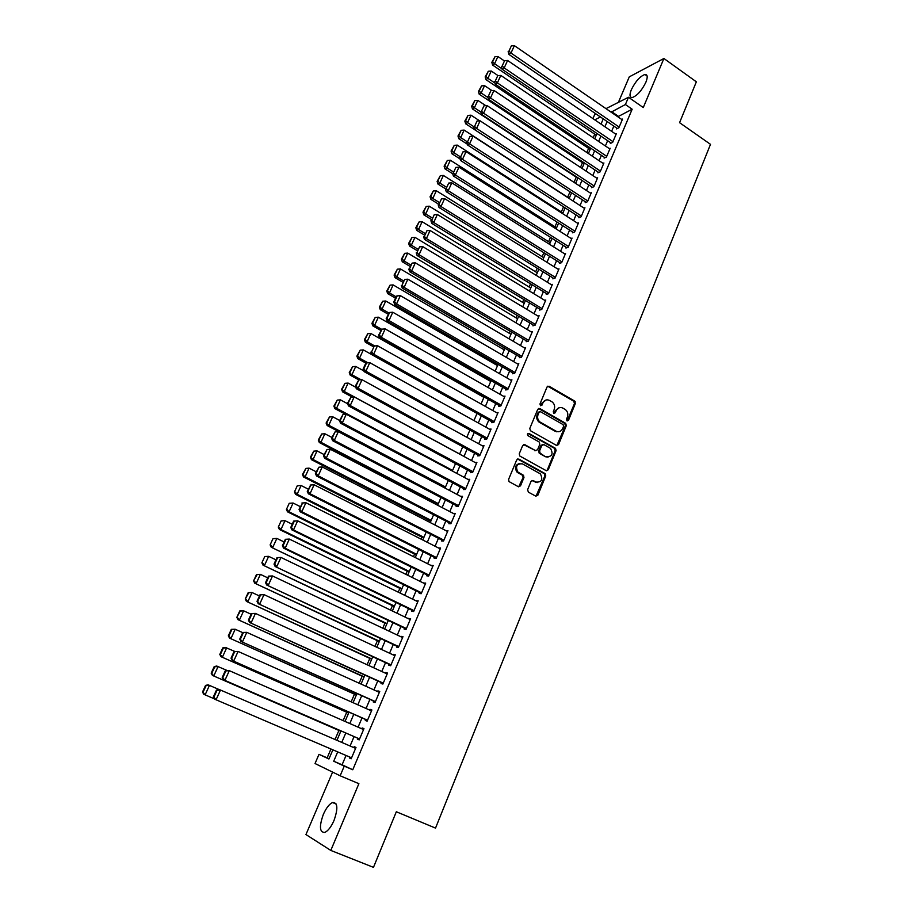 <?xml version="1.0" encoding="UTF-8"?>
<svg xmlns="http://www.w3.org/2000/svg" width="913" height="913" viewBox="0 0 913 913"><rect width="100%" height="100%" fill="white"/><g stroke="black" fill="none" stroke-linecap="round" stroke-linejoin="round"><path stroke-width="1.37" d="M567.03 420.882L568.479 420.334L575.384 403.432L574.711 401.092L549.135 386.222L547.047 386.986L539.971 403.991L540.507 405.692L541.98 405.144L542.904 402.93C544.468 399.985 546.704 399.152 549.615 400.453L552.148 401.937C554.488 403.911 555.172 406.411 554.202 409.423L553.289 411.626L553.723 413.258L555.287 412.767L556.2 410.576C557.752 407.632 559.966 406.799 562.842 408.077L565.341 409.549C567.669 411.501 568.354 413.988 567.395 417.001L566.494 419.204L567.03 420.882M567.167 420.95L574.46 403.569L573.786 401.229L547.732 386.199M540.701 405.771L542.002 403.067L542.904 402.93M553.997 413.395L555.287 410.702L556.2 410.576M333.998 820.525C338.209 808.416 337.73 802.413 332.56 802.538C329.296 804.011 326.226 807.948 323.35 814.373C319.082 826.448 319.561 832.462 324.788 832.428C328.052 830.944 331.122 826.973 333.998 820.525M645.879 82.25C647.91 77 647.591 74.41 644.92 74.478C639.99 76.327 635.471 81.405 631.351 89.702C629.285 94.986 629.605 97.588 632.31 97.52C637.217 95.682 641.736 90.592 645.879 82.25M527.6 489.71L528.387 492.153L535.726 496.124L537.848 495.268L545.757 475.913L545.266 473.687L518.846 459.079L516.701 459.912L508.598 479.393L509.02 481.585L518.367 486.72L520.513 485.853L523.959 477.522L523.491 475.308L517.876 472.032C515.194 466.281 516.701 463.553 522.396 463.861L540.382 473.87C543.155 479.576 541.706 482.326 536.022 482.098L533.158 480.535L531.024 481.391L527.6 489.71M346.05 755.473L342.09 764.786L352.76 769.762L344.247 766.144L340.15 775.788L315.031 763.53L318.979 754.355L328.931 759L332.868 749.824M605.992 108.636L628.498 97.257L643.277 107.551L663.911 58.489L696.357 81.816L679.569 122.673L710.497 144.334L435.524 828.102L396.322 811.76L373.474 867.35L330.803 850.425L358.889 783.674L340.15 775.788M628.498 97.257L625.405 104.527L611.139 112.173M352.76 769.762L632.161 109.218L625.405 104.527M556.474 445.407L558.562 444.597L566.3 425.641L565.695 423.335L539.857 408.545L537.746 409.332L529.814 428.391L530.373 430.685L556.474 445.407M556.085 450.645L548.257 469.796L546.157 470.629L519.748 455.998L519.257 453.761L522.704 445.487L524.838 444.677L535.44 450.577L537.563 449.755L539.811 444.311L539.263 442.04L527.862 435.592C527.086 434.086 527.452 433.367 528.969 433.435L555.538 448.374L556.085 450.645L555.172 450.725L547.355 469.853L548.257 469.796M332.606 772.101L305.946 834.562L330.803 850.425M663.911 58.489L629.285 76.852L618.398 102.359M616.823 128.174L616.515 128.893L618.843 127.786L622.54 119.078L621.742 119.466M610.649 142.713L610.341 143.444L612.657 142.382L616.378 133.618L615.556 133.994M604.429 157.367L604.121 158.097L606.426 157.07L610.169 148.248L609.325 148.625M598.163 172.101L597.855 172.842L600.149 171.849L603.915 162.971L603.059 163.347M591.864 186.937L591.556 187.69L593.838 186.731L597.627 177.795L596.748 178.172M585.53 201.876L585.21 202.629L587.481 201.716L591.304 192.723L590.403 193.088M579.139 216.917L578.819 217.671L581.09 216.803L584.925 207.742L584 208.107M572.713 232.05L572.394 232.804L574.642 231.982L578.511 222.863L577.564 223.217M566.243 247.286L565.923 248.051L568.16 247.263L572.052 238.088L571.082 238.43M559.726 262.624L559.407 263.389L561.632 262.659L565.558 253.403L564.554 253.757M553.175 278.066L552.844 278.842L555.058 278.145L559.007 268.833L557.98 269.175M546.567 293.609L546.236 294.397L548.451 293.735L552.422 284.365L551.361 284.696M539.925 309.267L539.594 310.055L541.786 309.439L545.791 300.012L544.684 300.32M533.238 325.028L532.895 325.815L535.086 325.245L539.115 315.75L537.974 316.058M526.504 340.891L526.162 341.69L528.33 341.165L532.382 331.602L531.206 331.898M519.714 356.869L519.371 357.668L521.528 357.188L525.614 347.568L524.393 347.842M512.889 372.949L512.547 373.759L514.681 373.326L518.801 363.636L517.534 363.899M506.007 389.143L505.665 389.954L507.788 389.577L511.931 379.819L510.618 380.07M499.08 405.452L498.738 406.274L500.849 405.943L505.026 396.105L503.645 396.345M492.118 421.874L491.765 422.696L493.865 422.411L498.064 412.516L496.626 412.733M485.088 438.411L484.735 439.233L486.823 439.005L491.057 429.042L489.551 429.224M478.024 455.062L477.67 455.895L479.736 455.713L483.993 445.67L482.418 445.829M470.903 471.827L470.549 472.66L472.603 472.535L476.894 462.423L475.216 462.56M463.736 488.706L463.37 489.551L465.413 489.482L469.739 479.302L467.97 479.393M456.511 505.711L456.146 506.567L458.178 506.544L462.526 496.295L460.654 496.341M449.242 522.841L448.876 523.697L450.885 523.731L455.267 513.403L453.259 513.403M441.915 540.085L441.55 540.953L443.547 541.032L447.952 530.636L445.932 530.647M434.542 557.455L434.177 558.322L436.152 558.459L440.591 547.994L438.548 548.017M427.113 574.95L426.736 575.829L428.699 576.023L433.184 565.467L431.119 565.501M419.638 592.571L419.261 593.45L421.201 593.701L425.709 583.076L423.643 583.122M412.094 610.318L411.717 611.208L413.646 611.516L418.188 600.811L416.111 600.868M404.505 628.19L404.128 629.091L406.034 629.456L410.61 618.672L408.522 618.752M396.858 646.199L396.482 647.1L398.376 647.522L402.975 636.669L400.875 636.749M389.155 664.333L388.778 665.246L390.65 665.725L395.295 654.792L393.172 654.895M381.406 682.604L381.018 683.517L382.867 684.065L387.546 673.052L385.674 672.539L385.412 673.166M373.588 701.013L373.2 701.937L375.038 702.542L379.74 691.438L377.891 690.867L377.594 691.563M365.714 719.547L365.314 720.483L367.14 721.144L371.888 709.972L370.05 709.333L369.719 710.109M357.782 738.229L357.382 739.165L359.186 739.895L363.967 728.631L362.153 727.935L361.788 728.791M632.161 109.218L617.804 116.761M613.833 126.12L611.619 131.312M607.636 140.682L605.387 145.966M601.405 155.336L599.111 160.711M595.128 170.08L592.799 175.547M588.805 184.928L586.443 190.486M582.448 199.879L580.04 205.528M576.046 214.92L573.604 220.672M569.598 230.065L567.11 235.908M563.116 245.312L560.582 251.258M556.588 260.662L554.008 266.699M550.014 276.114L547.401 282.254M543.395 291.669L540.736 297.912M536.73 307.327L534.025 313.684M530.019 323.099L527.269 329.547M523.263 338.974L520.467 345.536M516.461 354.963L513.62 361.628M509.614 371.055L506.726 377.834M502.721 387.26L499.788 394.142M495.77 403.58L492.803 410.576M488.786 420.014L485.762 427.124M481.744 436.562L478.674 443.775M474.657 453.225L471.53 460.551M467.513 470.001L464.34 477.453M460.323 486.891L457.105 494.469M453.088 503.919L449.812 511.6M445.795 521.049L442.474 528.867M438.445 538.316L435.067 546.248M431.05 555.697L427.626 563.755M423.598 573.204L420.117 581.387M416.1 590.837L412.562 599.145M408.545 608.594L404.95 617.04M400.933 626.489L397.281 635.06M393.263 644.51L389.566 653.206M385.537 662.655L381.782 671.489M377.765 680.938L373.942 689.908M369.925 699.358L366.045 708.477M362.027 717.915L358.09 727.17M354.073 736.608L350.078 746.001M349.782 757.071L349.394 757.984L351.174 758.783L355.99 747.439L354.198 746.674L353.799 747.61M594.728 134.131L593.176 137.726M588.611 148.397L586.842 152.505M582.448 162.742L580.463 167.387M576.251 177.19L574.037 182.36M569.997 191.764L567.658 197.231M563.526 206.852L561.335 211.953M557.021 222.03L554.978 226.778M550.459 237.312L548.587 241.694M543.863 252.707L542.139 256.701M537.209 268.194L535.657 271.823M530.521 283.795L529.129 287.036M523.788 299.498L522.567 302.351M516.998 315.305L515.948 317.758M510.173 331.225L509.294 333.279M503.291 347.248L502.584 348.903M496.375 363.397L495.839 364.629M489.402 379.648L489.048 380.47M436.231 503.577L435.9 504.341M429.064 520.296L428.482 521.654M421.829 537.141L420.996 539.092M414.559 554.1L413.463 556.656M407.232 571.184L405.874 574.345M399.848 588.383L398.228 592.16M392.419 605.696L390.536 610.101M384.944 623.145L382.775 628.178M377.4 640.709L374.969 646.393M369.811 658.399L367.094 664.744M362.176 676.213L359.163 683.221M354.472 694.165L351.174 701.846M346.723 712.243L343.128 720.597M338.906 730.446L335.025 739.496M330.951 749.002L327.162 757.836L329.057 758.714M574.323 401.081L575.201 401.594M327.162 757.836L318.979 754.355M592.936 118.587L594.774 114.319L595.79 113.794M337.696 751.89L333.713 761.225L344.247 766.144M607.134 121.543L604.908 126.747M600.902 136.117L598.643 141.412M594.625 150.793L592.332 156.18M588.314 165.561L585.975 171.039M581.958 180.432L579.584 186.001M575.567 195.393L573.147 201.054M569.13 210.458L566.665 216.221M562.648 225.625L560.137 231.48M556.12 240.895L553.575 246.841M549.546 256.256L546.955 262.316M542.938 271.732L540.302 277.894M536.273 287.31L533.603 293.575M529.574 303.002L526.858 309.359M522.818 318.785L520.056 325.256M516.028 334.694L513.22 341.257M509.18 350.695L506.327 357.371M502.298 366.821L499.388 373.6M495.36 383.049L492.404 389.942M488.375 399.392L485.374 406.399M481.334 415.849L478.298 422.97M474.246 432.42L471.165 439.655M467.114 449.116L463.975 456.454M459.935 465.915L456.74 473.379M452.7 482.84L449.458 490.429M445.418 499.89L442.12 507.594M438.08 517.055L434.736 524.884M430.685 534.345L427.295 542.288M423.244 551.76L419.797 559.829M415.746 569.29L412.242 577.495M408.202 586.956L404.642 595.287M400.59 604.748L396.984 613.205M392.932 622.677L389.269 631.26M385.218 640.721L381.497 649.44M377.446 658.912L373.657 667.757M369.617 677.229L365.771 686.211M361.731 695.683L357.828 704.802M353.776 714.274L349.827 723.541M345.776 733.002L341.759 742.406M600.446 116.978L594.751 119.831M336.931 740.329L340.971 730.914M345.034 721.43L349.006 712.163M353.069 702.679L356.983 693.549M361.046 684.077L364.903 675.072M368.955 665.6L372.755 656.744M376.818 647.26L380.561 638.529M384.624 629.057L388.299 620.463M392.362 610.991L395.991 602.523M400.054 593.051L403.626 584.708M407.689 575.236L411.204 567.03M415.267 557.558L418.725 549.478M422.787 540.005L426.2 532.051M430.251 522.567L433.607 514.738M437.669 505.266L440.979 497.562M445.03 488.09L448.283 480.5M452.346 471.028L455.541 463.553M459.604 454.092L462.754 446.731M466.817 437.27L469.91 430.034M473.973 420.562L477.02 413.441M481.071 403.98L484.084 396.972M488.135 387.511L491.091 380.607M495.143 371.157L498.053 364.367M502.104 354.917L504.969 348.23M509.02 338.78L511.839 332.206M515.879 322.768L518.652 316.297M522.704 306.859L525.432 300.491M529.472 291.053L532.153 284.788M536.193 275.361L538.841 269.198M542.881 259.771L545.472 253.711M549.512 244.296L552.068 238.327M556.097 228.912L558.619 223.057M562.648 213.642L565.124 207.879M569.153 198.463L571.584 192.803M575.612 183.399L577.997 177.818M582.026 168.426L584.377 162.948M588.394 153.555L590.711 148.168M594.728 138.776L596.999 133.481M601.016 124.1L603.253 118.895M618.09 116.099L611.425 111.5M342.09 764.786L333.713 761.225M445.955 530.579L447.621 531.446M438.605 547.891L440.283 548.736M431.21 565.307L432.888 566.151M423.758 582.859L425.447 583.704M416.248 600.537L417.949 601.37M408.693 618.341L410.405 619.174M401.069 636.281L402.793 637.091M393.4 654.347L395.135 655.157M385.674 672.539L387.42 673.338M377.891 690.867L379.648 691.666M370.05 709.333L371.819 710.12M362.153 727.935L363.933 728.722M349.394 757.984L351.185 758.76M354.198 746.674L355.99 747.45M559.486 407.575L555.287 410.702M546.157 399.951L542.002 403.067M556.839 445.555L565.387 425.755L564.77 423.438L538.499 408.499M563.606 426.28L563.07 424.591L540.507 411.706L539.024 412.254L538.054 414.593C537.095 417.515 537.711 419.969 539.925 421.966L555.994 431.153C558.882 432.408 561.107 431.552 562.648 428.596L563.606 426.28M539.435 411.74L538.134 412.379L539.024 412.254M558.288 431.758L555.093 431.244L539.035 422.08C536.821 420.083 536.205 417.629 537.164 414.707L538.134 412.379M546.476 470.766L547.355 469.853M535.817 450.725L523.548 444.597M555.172 450.725L554.408 448.306L527.931 433.458M546.362 456.66C552.114 456.842 553.495 454.092 550.516 448.386L543.931 444.631L541.82 445.441L539.583 450.885L540.108 453.145L545.46 456.74L548.074 457.162M542.653 444.563L540.93 445.521L541.82 445.441M545.46 456.74L539.206 453.213L538.681 450.965L540.93 445.521M537.597 482.578L531.948 480.443M519.782 463.427C515.252 464.763 514.327 467.65 517.009 472.089L518.744 472.66M518.675 486.846L523.069 477.567L522.613 475.353L517.865 472.706M535.999 496.238L544.856 475.958L544.365 473.733L517.591 458.999M502.002 68.783L494.584 63.762L497.905 56.515L504.33 60.886M492.632 61.81L494.96 56.743L491.833 62.335L492.632 61.81L494.584 63.762L492.586 65.063L596.269 135.181M497.905 56.515L494.96 56.743M491.833 62.335L492.586 65.063M619.151 127.067L510.995 53.057L508.906 54.415L617.325 128.505M622.232 119.808L514.373 45.65L510.995 53.057L508.986 51.06L511.36 45.878L508.986 51.06M508.906 54.415L508.153 51.607M511.36 45.878L514.373 45.65M495.006 83.094L487.896 78.335L491.251 71.031L498.053 75.619M485.944 76.372L488.295 71.26L485.157 76.875L485.944 76.372L487.896 78.335L485.91 79.602L590.163 149.435M491.251 71.031L488.295 71.26M485.157 76.875L485.91 79.602M487.953 97.508L481.174 93L484.541 85.651L491.947 90.592M479.211 91.026L481.573 85.879L478.423 91.517L479.211 91.026L481.174 93L479.199 94.222L584.012 163.781M484.541 85.651L481.573 85.879M478.423 91.517L479.199 94.222M480.843 112.002L474.406 107.757L477.796 100.373L485.819 105.668M472.443 105.771L474.817 100.601L471.656 106.25L472.443 105.771L474.406 107.757L472.443 108.955L577.826 178.229M477.796 100.373L474.817 100.601M471.656 106.25L472.443 108.955M473.847 126.702L467.582 122.627L470.994 115.175L479.656 120.847M465.619 120.619L468.015 115.415L464.843 121.087L465.619 120.619L467.582 122.627L465.641 123.769L474.555 129.578M470.994 115.175L468.015 115.415M464.843 121.087L465.641 123.769M612.965 141.652L504.204 67.927L502.127 69.262L611.162 143.067M616.058 134.348L507.605 60.475L504.204 67.927L502.196 65.93L504.581 60.715L502.196 65.93M502.127 69.262L501.374 66.466M504.581 60.715L507.605 60.475M606.734 156.328L497.38 82.912L495.314 84.201L604.965 157.721M609.85 148.979L500.803 75.414L497.38 82.912L495.36 80.892L497.768 75.642L495.36 80.892M495.314 84.201L494.538 81.417M497.768 75.642L500.803 75.414M600.469 171.108L490.498 97.999L488.444 99.243L598.723 172.466M603.607 163.712L493.944 90.444L490.498 97.999L488.478 95.968L490.897 90.672L488.478 95.968M488.444 99.243L487.668 96.47M490.897 90.672L493.944 90.444M594.158 185.99L483.57 113.189L481.528 114.387L592.434 187.313M597.319 178.537L487.04 105.577L483.57 113.189L481.55 111.135L483.981 105.817L481.55 111.135M481.528 114.387L480.74 111.626M483.981 105.817L487.04 105.577M467.022 141.652L460.723 137.589L464.158 130.091L569.244 198.258M458.76 135.569L461.168 130.319L457.984 136.014L458.76 135.569L460.723 137.589L458.794 138.696L467.33 144.197M464.158 130.091L461.168 130.319M457.984 136.014L458.794 138.696M587.801 200.963L476.597 128.471L474.566 129.635L586.123 202.264M590.985 193.465L480.09 120.813L476.597 128.471L474.577 126.416L477.02 121.052L474.577 126.416M474.566 129.635L473.767 126.884M477.02 121.052L480.09 120.813M460.141 156.694L453.807 152.654L457.276 145.11L562.933 212.98M451.844 150.611L454.263 145.338L451.079 151.044L451.844 150.611L453.807 152.654L451.889 153.715L460.038 158.919M457.276 145.11L454.263 145.338M451.079 151.044L451.889 153.715M581.41 216.039L469.579 143.877L467.559 144.996L579.755 217.305M584.605 208.495L473.094 136.163L469.579 143.877L467.547 141.8L470.012 136.402L467.547 141.8M467.559 144.996L466.748 142.245M470.012 136.402L473.094 136.163M453.225 171.849L446.856 167.821L450.337 160.22L556.588 227.794M444.882 165.767L447.324 160.448L444.117 166.177L444.882 165.767L446.856 167.821L444.951 168.848L452.7 173.744M450.337 160.22L447.324 160.448M444.117 166.177L444.951 168.848M574.973 231.217L462.503 159.376L460.506 160.46L573.353 232.461M578.191 223.617L466.041 151.615L462.503 159.376L460.472 157.287L462.959 151.855L460.472 157.287M460.506 160.46L459.673 157.721M462.959 151.855L466.041 151.615M446.252 187.097L439.849 183.079L443.364 175.433L550.197 242.71M437.875 181.025L440.328 175.673L437.122 181.413L437.875 181.025L439.849 183.079L437.966 184.072L445.487 188.774M443.364 175.433L440.328 175.673M437.122 181.413L437.966 184.072M568.491 246.499L455.382 174.988L453.396 176.026L566.905 247.708M571.732 238.852L458.954 167.17L455.382 174.988L453.35 172.877L455.849 167.41L453.35 172.877M453.396 176.026L452.563 173.299M455.849 167.41L458.954 167.17M439.244 202.446L432.796 198.452L436.334 190.76L543.76 257.717M430.822 196.375L433.298 190.988L430.069 196.763L430.822 196.375L432.796 198.452L430.925 199.399L438.491 204.09M436.334 190.76L433.298 190.988M430.069 196.763L430.925 199.399M561.963 261.883L448.215 190.714L446.252 191.696L560.422 263.058M565.227 254.179L451.809 182.84L448.215 190.714L446.183 188.592L448.694 183.079L446.183 188.592M446.252 191.696L445.396 188.98M448.694 183.079L451.809 182.84M432.18 217.91L425.698 213.939L429.258 206.178L537.289 272.827M423.723 211.839L426.211 206.418L422.981 212.204L423.723 211.839L425.698 213.939L423.837 214.829L431.45 219.497M429.258 206.178L426.211 206.418M422.981 212.204L423.837 214.829M555.389 277.369L440.99 206.543L439.039 207.491L553.894 278.511M558.688 269.609L444.608 198.612L440.99 206.543L438.959 204.398L441.493 198.851L438.959 204.398M439.039 207.491L438.172 204.786M441.493 198.851L444.608 198.612M425.07 233.477L418.553 229.517L422.137 221.711L530.773 288.029M416.568 227.405L419.078 221.95L415.826 227.759L416.568 227.405L418.553 229.517L416.705 230.373L424.362 235.018M422.137 221.711L419.078 221.95M415.826 227.759L416.705 230.373M548.781 292.959L433.721 222.487L431.781 223.388L547.321 294.077M552.091 285.153L437.361 214.498L433.721 222.487L431.678 220.33L434.234 214.738L431.678 220.33M431.781 223.388L430.913 220.695M434.234 214.738L437.361 214.498M417.903 249.146L411.352 245.209L414.959 237.357L524.21 303.344M409.366 243.086L411.889 237.585L408.636 243.417L409.366 243.086L411.352 245.209L409.526 246.019L417.218 250.641M414.959 237.357L411.889 237.585M408.636 243.417L409.526 246.019M542.117 308.651L426.405 238.544L424.477 239.389L540.713 309.735M545.46 300.788L430.069 230.498L426.405 238.544L424.351 236.364L426.93 230.738L424.351 236.364M424.477 239.389L423.586 236.707M426.93 230.738L430.069 230.498M410.702 264.93L404.105 261.015L407.734 253.095L517.603 318.751M402.119 258.87L404.664 253.335L401.389 259.178L402.119 258.87L404.105 261.015L402.291 261.78L410.04 266.379M407.734 253.095L404.664 253.335M401.389 259.178L402.291 261.78M403.443 280.816L396.813 276.924L400.465 268.947L510.949 334.261M394.815 274.767L397.372 269.187L394.096 275.053L394.815 274.767L396.813 276.924L395.009 277.643L402.804 282.22M400.465 268.947L397.372 269.187M394.096 275.053L395.009 277.643M396.128 296.816L389.463 292.936L393.138 284.913L504.261 349.884M387.466 290.768L390.045 285.153L386.758 291.042L387.466 290.768L389.463 292.936L387.683 293.621L395.512 298.163M393.138 284.913L390.045 285.153M386.758 291.042L387.683 293.621M388.767 312.931L382.056 309.073L385.765 300.993L497.517 365.611M380.059 306.882L382.661 301.233L379.351 307.133L380.059 306.882L382.056 309.073L380.299 309.701L388.173 314.232M385.765 300.993L382.661 301.233M379.351 307.133L380.299 309.701M381.588 329.285L374.604 325.325L378.347 317.188L490.738 381.44M372.607 323.111L375.22 317.416L371.911 323.35L372.607 323.111L374.604 325.325L372.858 325.895L380.789 330.403M378.347 317.188L375.22 317.416M371.911 323.35L372.858 325.895M374.695 345.947L367.106 341.679L370.861 333.485L483.913 397.372M365.097 339.453L367.734 333.724L364.413 339.67L365.097 339.453L367.106 341.679L365.371 342.215L373.349 346.689M370.861 333.485L367.734 333.724M364.413 339.67L365.371 342.215M367.939 362.815L359.551 358.158L363.328 349.907L371.842 354.655M357.542 355.91L360.19 350.147L356.857 356.116L357.542 355.91L359.551 358.158L357.839 358.638L365.873 363.1M363.328 349.907L360.19 350.147M356.857 356.116L357.839 358.638M361.149 379.797L351.939 374.741L355.75 366.433L363.831 370.895M349.93 372.493L352.601 366.672L349.245 372.664L351.939 374.741L350.238 375.175L358.969 379.968M355.75 366.433L352.601 366.672M349.245 372.664L350.238 375.175M459.638 454.012L344.269 391.46L348.115 383.083L355.75 387.26M342.261 389.178L344.954 383.323L341.588 389.337L344.269 391.46L342.592 391.837L352.247 397.064M348.115 383.083L344.954 383.323M341.588 389.337L342.592 391.837M452.597 470.446L336.555 408.282L340.423 399.86L347.602 403.729M334.535 406L337.251 400.099L333.873 406.125L336.555 408.282L334.888 408.613L345.502 414.297M340.423 399.86L337.251 400.099M333.873 406.125L334.888 408.613M445.498 486.994L328.783 425.23L332.674 416.739L339.647 420.459M326.763 422.924L329.49 416.99L326.101 423.039L328.783 425.23L327.139 425.515L445.122 487.896M332.674 416.739L329.49 416.99M326.101 423.039L327.139 425.515M438.366 503.645L320.954 442.303L324.868 433.755L331.887 437.441M318.922 439.975L321.673 433.995L318.283 440.077L320.954 442.303L319.322 442.531L438 504.501M324.868 433.755L321.673 433.995M318.283 440.077L319.322 442.531M431.176 520.421L313.056 459.501L317.016 450.885L324.069 454.548M311.036 457.162L313.798 451.136L310.397 457.23L313.056 459.501L311.459 459.673L430.833 521.22M317.016 450.885L313.798 451.136M310.397 457.23L311.459 459.673M423.929 537.323L305.113 476.814L309.096 468.141L316.195 471.781M303.093 474.452L305.878 468.392L302.454 474.509L305.113 476.814L303.527 476.94L423.621 538.054M309.096 468.141L305.878 468.392M302.454 474.509L303.527 476.94M297.261 485.807L294.454 491.913L297.261 485.807L301.119 485.522L308.263 489.14M416.648 554.328L297.113 494.264L295.55 494.332L416.351 555.001M297.889 485.773L301.119 485.522L297.113 494.264L295.082 491.879M294.454 491.913L295.55 494.332M289.227 503.291L286.408 509.443L289.227 503.291L293.096 503.029L300.274 506.624M409.298 571.458L289.056 511.839L287.515 511.839L409.035 572.074M289.855 503.28L293.096 503.029L289.056 511.839L287.024 509.443M286.408 509.443L287.515 511.839M281.136 520.912L278.294 527.098L281.136 520.912L285.004 520.672L292.228 524.233M401.914 588.714L280.942 529.54L279.412 529.483L401.674 589.273M281.752 520.912L285.004 520.672L280.942 529.54L278.899 527.121M278.294 527.098L279.412 529.483M272.987 538.647L270.122 544.89L272.987 538.647L276.856 538.43L284.126 541.968M394.462 606.084L271.252 547.264L394.256 606.586M273.592 538.681L276.856 538.43L272.759 547.366L270.716 544.935M270.122 544.89L271.252 547.264M264.77 556.519L261.883 562.807L264.77 556.519L268.65 556.337L275.966 559.84M386.964 623.579L263.035 565.17L386.781 624.013M265.363 556.576L268.65 556.337L264.519 565.33L262.476 562.876M261.883 562.807L263.035 565.17M256.496 574.528L253.586 580.862L257.089 574.608L256.496 574.528L260.376 574.357L267.737 577.838M379.409 641.2L254.761 583.202L379.26 641.577M257.089 574.608L260.376 574.357L256.222 583.418L254.168 580.953M253.586 580.862L254.761 583.202M248.165 592.663L245.232 599.054L248.747 592.765L248.165 592.663L252.045 592.526L259.452 595.972M371.808 658.958L246.419 601.37L371.671 659.254M248.747 592.765L252.045 592.526L247.857 601.656L245.814 599.156M245.232 599.054L246.419 601.37M239.765 610.945L236.821 617.371L240.336 611.071L239.765 610.945L243.657 610.82L251.109 614.244M364.15 676.83L238.019 619.676L364.047 677.069M240.336 611.071L243.657 610.82L239.434 620.018L237.38 617.508M236.821 617.371L238.019 619.676M231.309 629.354L228.33 635.825L228.889 635.984L231.868 629.502L231.309 629.354L235.2 629.251L242.698 632.641M356.435 694.827L229.551 638.119L356.355 695.01M231.868 629.502L235.2 629.251L230.943 638.518L228.889 635.984M228.33 635.825L229.551 638.119M222.783 647.899L219.793 654.427L220.341 654.61L223.343 648.07L222.783 647.899L225.294 647.385L234.664 651.38M348.663 712.962L221.026 656.698L348.618 713.076M223.343 648.07L226.675 647.819L222.395 657.166L220.341 654.61M219.793 654.427L221.026 656.698M214.201 666.581L211.177 673.155L211.725 673.372L214.749 666.787L214.201 666.581L216.735 666.034L226.835 670.37M340.834 731.233L212.432 675.415L340.811 731.267M214.749 666.787L218.093 666.536L213.779 675.94L211.725 673.372M211.177 673.155L212.432 675.415M205.551 685.412L202.503 692.043L203.04 692.271L206.087 685.64L205.551 685.412L208.107 684.818L218.937 689.486M214.487 698.89L203.77 694.268L202.503 692.043M206.087 685.64L209.454 685.389L205.105 694.873L203.04 692.271M535.417 324.457L419.021 254.716L417.115 255.514L534.059 325.519M538.773 316.537L422.719 246.613L419.021 254.716L416.979 252.524L419.569 246.852L416.979 252.524M417.115 255.514L416.214 252.844M419.569 246.852L422.719 246.613M528.673 340.366L411.603 271.001L409.709 271.754L527.36 341.394M532.051 332.4L415.324 262.841L411.603 271.001L409.549 268.787L412.151 263.081L409.549 268.787M409.709 271.754L408.796 269.095M412.151 263.081L415.324 262.841M521.871 356.39L404.117 287.401L402.245 288.109L520.615 357.394M525.272 348.367L407.871 279.184L404.117 287.401L402.062 285.176L404.687 279.424L402.062 285.176M402.245 288.109L401.321 285.461M404.687 279.424L407.871 279.184M515.023 372.527L396.584 303.915L394.736 304.577L513.836 373.497M518.458 364.447L400.362 295.641L396.584 303.915L394.53 301.678L397.178 295.88L396.425 296.154L393.788 301.941L394.53 301.678M394.736 304.577L393.788 301.941M397.178 295.88L400.362 295.641M508.142 388.767L388.995 320.554L387.158 321.159L507.012 389.714M511.588 380.63L392.795 312.223L388.995 320.554L386.941 318.295L389.6 312.463L386.199 318.534L386.941 318.295M387.158 321.159L386.199 318.534M389.6 312.463L392.795 312.223M501.203 405.121L381.36 337.308L379.534 337.867L500.141 406.045M504.672 396.927L385.183 328.92L381.36 337.308L379.294 335.037L381.976 329.159L378.564 335.254L379.294 335.037M556.862 431.838L555.378 431.221M379.534 337.867L378.564 335.254M381.976 329.159L385.183 328.92M494.218 421.589L373.657 354.187L371.853 354.689L493.237 422.502M497.711 413.338L377.514 345.73L373.657 354.187L371.591 351.893L374.296 345.981L371.591 351.893M371.853 354.689L370.872 352.098M374.296 345.981L377.514 345.73M487.177 438.172L365.908 371.192L364.116 371.637L486.287 439.062M490.703 429.863L369.788 362.666L365.908 371.192L363.831 368.875L366.558 362.918L365.839 363.112L363.123 369.057L363.831 368.875M364.116 371.637L363.123 369.057M366.558 362.918L369.788 362.666M480.09 454.879L358.101 388.31L356.332 388.71L479.291 455.747M483.639 446.514L362.005 379.728L358.101 388.31L356.024 385.982L358.763 379.979L355.317 386.142L356.024 385.982M356.332 388.71L355.317 386.142M358.763 379.979L362.005 379.728M472.957 471.69L350.227 405.566L348.481 405.908L472.261 472.557M476.529 463.268L354.164 396.915L350.227 405.566L348.15 403.215L350.912 397.166L347.454 403.352L348.15 403.215M348.481 405.908L347.454 403.352M350.912 397.166L354.164 396.915M465.778 488.626L342.307 422.936L340.572 423.233L465.196 489.482M469.373 480.147L346.278 414.228L342.307 422.936L340.229 420.573L343.003 414.479L339.533 420.688L340.229 420.573M340.572 423.233L339.533 420.688M343.003 414.479L346.278 414.228M458.543 505.688L334.318 440.443L332.606 440.682L458.098 506.544M462.161 497.14L338.324 431.678L334.318 440.443L332.241 438.057L335.037 431.917L331.556 438.16L332.241 438.057M332.606 440.682L331.556 438.16M335.037 431.917L338.324 431.678M451.25 522.864L326.283 458.075L324.594 458.258L450.896 523.697M454.902 514.259L330.312 449.242L326.283 458.075L324.195 455.678L327.014 449.493L323.522 455.747L324.195 455.678M324.594 458.258L323.522 455.747M327.014 449.493L330.312 449.242M443.912 540.165L318.181 475.844L316.503 475.97L443.592 540.941M447.587 531.503L322.232 466.942L318.181 475.844L316.092 473.425L318.934 467.194L315.419 473.47L316.092 473.425M316.503 475.97L315.419 473.47M318.934 467.194L322.232 466.942M436.528 557.592L310.009 493.739L308.366 493.807L436.22 558.3M310.123 485.065L314.106 484.769L310.009 493.739L307.921 491.297L310.785 485.02L307.259 491.331L307.921 491.297M440.226 548.861L314.106 484.769L310.785 485.02M308.366 493.807L307.259 491.331M429.076 575.144L301.792 511.771L300.16 511.782L428.802 575.795M301.929 503.006L305.912 502.743L301.792 511.771L299.692 509.306L302.58 502.995L299.042 509.317L299.692 509.306M432.808 566.345L305.912 502.743L302.58 502.995M300.16 511.782L299.042 509.317M421.578 592.822L293.507 529.939L291.898 529.882L421.327 593.404M293.666 521.083L297.661 520.832L293.507 529.939L291.407 527.452L294.317 521.095L293.666 521.083L290.768 527.44L291.407 527.452M425.332 583.966L297.661 520.832L294.317 521.095M291.898 529.882L290.768 527.44M414.023 610.626L285.153 548.245L283.566 548.131L413.806 611.139M285.347 539.298L289.341 539.069L285.153 548.245L283.053 545.746L285.986 539.321L285.347 539.298L282.425 545.7L283.053 545.746M417.812 601.701L289.341 539.069L285.986 539.321M283.566 548.131L282.425 545.7M406.422 628.555L275.178 566.517L406.228 629.011M276.97 557.638L280.964 557.444L276.742 566.688L274.642 564.166L277.598 557.695L276.97 557.638L274.014 564.097L274.642 564.166M410.234 619.573L280.964 557.444L277.598 557.695M275.178 566.517L274.014 564.097M398.753 646.621L266.733 585.028L398.593 647.009M268.525 576.126L272.519 575.955L268.274 585.267L266.162 582.722L269.141 576.217L268.525 576.126L265.546 582.631L266.162 582.722M402.599 637.571L272.519 575.955L269.141 576.217M266.733 585.028L265.546 582.631M391.038 664.812L258.208 603.687L390.901 665.143M260.011 594.762L264.005 594.614L259.737 603.995L257.626 601.427L260.616 594.865L260.011 594.762L257.021 601.313L257.626 601.427M394.907 655.705L264.005 594.614L260.616 594.865M258.208 603.687L257.021 601.313M383.266 683.152L249.626 622.495L383.152 683.403M251.429 613.525L255.435 613.41L251.132 622.86L249.009 620.269L252.034 613.662L251.429 613.525L248.416 620.132L249.009 620.269M387.158 673.965L255.435 613.41L252.034 613.662M249.626 622.495L248.416 620.132M375.426 701.618L240.986 641.44L375.346 701.8M242.79 632.447L246.795 632.344L242.459 641.873L240.336 639.271L243.383 632.606L242.79 632.447L239.754 639.1L240.336 639.271M379.351 692.362L246.795 632.344L243.383 632.606M240.986 641.44L239.754 639.1M367.54 720.22L232.267 660.533L367.483 720.334M234.082 651.505L238.099 651.437L233.717 661.035L231.594 658.399L234.664 651.688L234.082 651.505L231.023 658.205L231.594 658.399M371.488 710.896L238.099 651.437L234.664 651.688M232.267 660.533L231.023 658.205M359.585 738.959L223.491 679.774L359.574 739.005M225.306 670.713L229.323 670.667L224.918 680.333L222.795 677.686L225.876 670.918L225.306 670.713L222.224 677.469L222.795 677.686M363.568 729.567L229.323 670.667L225.876 670.918M223.491 679.774L222.224 677.469M351.573 757.836L214.635 699.164L213.357 696.881L213.916 697.121L217.032 690.308L216.472 690.068L213.357 696.881M216.472 690.068L219.074 689.452L220.489 690.045L216.039 699.792L213.916 697.121M355.591 748.375L220.489 690.045L217.032 690.308M567.555 420.448L568.479 420.334M541.089 405.269L541.98 405.144M554.385 412.893L555.287 412.767M548.234 386.382L549.135 386.222M573.706 401.172L574.619 401.035M574.46 403.569L575.384 403.432M538.967 408.67L539.857 408.545M564.622 423.347L565.546 423.233M565.387 425.755L566.3 425.641M557.649 444.677L558.562 444.597M537.164 414.707L538.054 414.593M539.629 422.479L540.53 422.365M555.093 431.244L555.994 431.153M523.959 444.757L524.838 444.677M534.55 450.657L535.44 450.577M528.091 433.527L528.969 433.435M554.408 448.306L555.321 448.226M538.681 450.965L539.583 450.885M539.457 453.384L540.359 453.316M532.268 480.58L533.158 480.535M535.132 482.144L536.022 482.098M522.293 475.125L523.172 475.08M523.069 477.567L523.959 477.522M519.634 485.899L520.513 485.853M517.968 459.148L518.846 459.079M544.091 473.539L544.993 473.493M544.856 475.958L545.757 475.913M536.958 495.291L537.848 495.268M332.56 802.538L336.167 804.022M644.92 74.478L647.134 76.053M573.786 401.229L574.711 401.092M564.77 423.438L565.695 423.335M539.035 422.08L539.925 421.966M539.206 453.213L540.108 453.145M554.625 448.454L555.538 448.374M517.009 472.089L517.876 472.032M522.613 475.353L523.491 475.308M544.365 473.733L545.266 473.687"/></g></svg>
